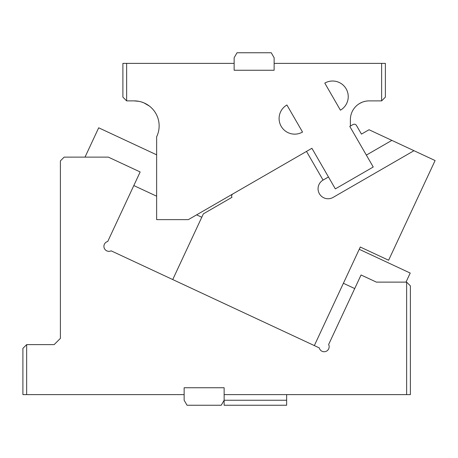 <?xml version="1.0" encoding="UTF-8"?>
<svg xmlns="http://www.w3.org/2000/svg" width="458" height="458" viewBox="0 0 458 458"><rect width="100%" height="100%" fill="white"/><g stroke="black" fill="none" stroke-linecap="round" stroke-linejoin="round"><path stroke-width="0.69" d="M26.65 344.622L26.65 394.619L22.9 394.619L22.9 348.372L26.65 344.622L54.147 344.622L60.399 338.37L60.399 160.878L64.149 157.128L108.346 157.128L140.154 171.962L107.733 241.492A4.998 4.998 0 0 0 103.914 246.352A4.998 4.998 0 0 0 111.134 250.829L319.295 347.903A4.998 4.998 0 0 0 329.153 346.717A4.998 4.998 0 0 0 328.632 344.502L361.059 274.972L376.396 282.122L406.635 282.122L410.385 285.872L410.385 394.619L406.635 394.619L406.635 282.122M85.011 157.128L98.688 127.799L156.642 154.827M354.715 288.563L343.391 283.284M201.783 217.252L196.631 214.848M156.642 196.201L133.816 185.559M405.994 282.122L410.213 273.065L359.238 249.295M26.65 394.619L184.145 394.619L184.145 387.743L224.139 387.743L224.139 394.619L406.635 394.619M184.145 394.619L184.145 400.24L187.03 405.244L221.254 405.244L224.139 400.24L286.639 400.24L286.639 405.244L224.139 405.244L224.139 394.619M286.639 394.619L286.639 400.24M413.98 150.699L333.058 197.421A10.002 10.002 0 0 1 318.997 184.534A10.002 10.002 0 0 1 323.062 180.097L306.499 151.415L311.909 148.289L188.352 219.628L156.642 219.628L156.642 136.776A25.001 25.001 0 0 0 134.142 100.88L126.643 100.88L122.893 97.13L122.893 63.381L234.141 63.381L234.141 70.257L274.136 70.257L274.136 63.381L385.384 63.381L385.384 97.13L381.634 100.88L369.137 100.88A18.749 18.749 0 0 0 350.387 119.63L350.387 126.076L353.044 124.542A2.502 2.502 0 0 1 356.461 125.452L361.459 134.114L369.034 129.74L435.1 160.546L388.613 260.236L360.291 247.034L314.337 345.59L172.729 279.557L203.375 213.834L231.971 197.324A2.502 2.502 0 0 1 232.887 193.911L306.499 151.415M323.062 180.097L328.466 176.977M366.354 155.102L391.853 140.383M126.643 63.381L126.643 100.88C125.818 100.05 125.818 100.05 126.643 100.88M350.387 126.076L349.792 126.414L373.23 167.01L335.342 188.885L311.909 148.289M381.634 100.88L381.634 63.381M302.532 132.053L286.908 104.991A15.624 15.624 0 0 0 284.166 130.043A15.624 15.624 0 0 0 302.532 132.053M340.42 110.178A15.624 15.624 0 0 0 343.162 85.125A15.624 15.624 0 0 0 324.796 83.116L340.42 110.178M234.141 63.381L234.141 57.76L237.026 52.756L271.25 52.756L274.136 57.76L274.136 63.381M141.493 101.985L141.196 101.894M140.039 101.584L138.957 101.35M138.522 101.264L134.142 100.88L138.848 101.327M357.526 104.905L358.311 104.321M358.339 104.304L359.736 103.405M359.776 103.382L362.398 102.134M364.064 101.579L365.707 101.195M360.95 102.764L359.524 103.531M367.728 100.932L366.543 101.063M362.776 101.991L364.488 101.464M135.757 100.932L134.148 100.88M140.005 101.579L140.314 101.653M146.789 104.315L147.671 104.859M147.705 104.876L148.987 105.764M149.978 106.537L151.02 107.435M146.743 104.287L146.108 103.932M144.196 102.993L143.217 102.586M135.797 100.937L136.461 100.989M147.161 104.538L145.827 103.777M143.365 102.644L141.637 102.031M149.989 106.542L148.947 105.735M141.253 101.911L143.846 102.838M143.875 102.855L149.377 106.056M324.796 83.116A15.624 15.624 0 0 1 346.769 103.25"/></g></svg>
